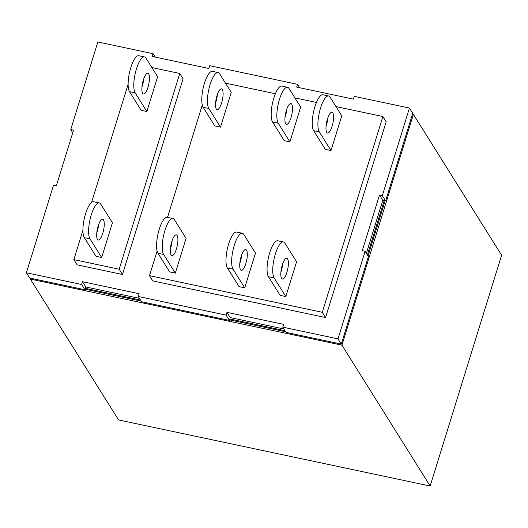 <?xml version="1.0" encoding="UTF-8"?>
<svg xmlns="http://www.w3.org/2000/svg" width="528" height="528" viewBox="0 0 528 528"><rect width="100%" height="100%" fill="white"/><g stroke="black" fill="none" stroke-linecap="round" stroke-linejoin="round"><path stroke-width="0.79" d="M171.818 241.56A10.613 3.155 -78 0 1 176.319 234.854A10.613 3.155 -78 0 1 176.425 248.919A10.613 3.155 -78 0 1 171.917 255.625A10.613 3.155 -78 0 1 171.818 241.56M170.412 248.774A10.613 3.155 102 0 0 170.755 247.718A10.613 3.155 102 0 0 172.161 240.504M175.322 273.128L186.08 238.372L174.398 219.714A18.955 5.636 102 0 0 172.953 218.546A18.955 5.636 102 0 0 164.901 230.518A18.955 5.636 102 0 0 163.64 254.47L175.322 273.128L169.66 271.927L157.971 253.268A18.955 5.636 -78 0 1 159.238 229.317A18.955 5.636 -78 0 1 167.284 217.345L172.953 218.546M217.008 95.568A10.613 3.155 -78 0 1 221.516 88.862A10.613 3.155 -78 0 1 221.615 102.927A10.613 3.155 -78 0 1 217.107 109.633A10.613 3.155 -78 0 1 217.008 95.568M215.602 102.782A10.613 3.155 102 0 0 215.952 101.726A10.613 3.155 102 0 0 217.358 94.512M220.513 127.142L231.271 92.38L219.589 73.722A18.955 5.636 102 0 0 218.143 72.56A18.955 5.636 102 0 0 210.098 84.533A18.955 5.636 102 0 0 208.831 108.484L220.513 127.142L214.85 125.941L203.161 107.283A18.955 5.636 -78 0 1 204.428 83.332A18.955 5.636 -78 0 1 212.474 71.359L218.143 72.56M241.217 256.278A10.613 3.155 -78 0 1 245.725 249.572A10.613 3.155 -78 0 1 245.824 263.637A10.613 3.155 -78 0 1 241.316 270.343A10.613 3.155 -78 0 1 241.217 256.278M239.811 263.492A10.613 3.155 102 0 0 240.161 262.436A10.613 3.155 102 0 0 241.567 255.222M244.721 287.846L255.486 253.09L243.797 234.425A18.955 5.636 102 0 0 242.352 233.264A18.955 5.636 102 0 0 234.307 245.236A18.955 5.636 102 0 0 233.039 269.188L244.721 287.846L239.059 286.645L227.377 267.986A18.955 5.636 -78 0 1 228.637 244.035A18.955 5.636 -78 0 1 236.689 232.063L242.352 233.264M286.407 110.286A10.613 3.155 -78 0 1 290.915 103.58A10.613 3.155 -78 0 1 291.014 117.645A10.613 3.155 -78 0 1 286.513 124.351A10.613 3.155 -78 0 1 286.407 110.286M285.001 117.5A10.613 3.155 102 0 0 285.351 116.444A10.613 3.155 102 0 0 286.757 109.23M289.912 141.86L300.676 107.098L288.988 88.44A18.955 5.636 102 0 0 287.542 87.278A18.955 5.636 102 0 0 279.497 99.251A18.955 5.636 102 0 0 278.23 123.202L289.912 141.86L284.249 140.659L272.567 122.001A18.955 5.636 -78 0 1 273.827 98.05A18.955 5.636 -78 0 1 281.879 86.077L287.542 87.278M282.289 264.983A10.613 3.155 -78 0 1 286.796 258.284A10.613 3.155 -78 0 1 286.902 272.342A10.613 3.155 -78 0 1 282.394 279.048A10.613 3.155 -78 0 1 282.289 264.983M280.883 272.197A10.613 3.155 102 0 0 281.233 271.141A10.613 3.155 102 0 0 282.638 263.927M285.8 296.558L296.558 261.796L284.876 243.137A18.955 5.636 102 0 0 283.424 241.976A18.955 5.636 102 0 0 275.378 253.948A18.955 5.636 102 0 0 274.111 277.9L285.8 296.558L280.13 295.357L268.448 276.698A18.955 5.636 -78 0 1 269.716 252.747A18.955 5.636 -78 0 1 277.761 240.775L283.424 241.976M327.479 118.998A10.613 3.155 -78 0 1 331.987 112.292A10.613 3.155 -78 0 1 332.092 126.357A10.613 3.155 -78 0 1 327.584 133.063A10.613 3.155 -78 0 1 327.479 118.998M326.08 126.212A10.613 3.155 102 0 0 326.423 125.156A10.613 3.155 102 0 0 327.829 117.942M330.99 150.566L341.748 115.81L330.066 97.152A18.955 5.636 102 0 0 328.614 95.984A18.955 5.636 102 0 0 320.569 107.963A18.955 5.636 102 0 0 319.301 131.908L330.99 150.566L325.321 149.365L313.639 130.706A18.955 5.636 -78 0 1 314.906 106.755A18.955 5.636 -78 0 1 322.951 94.783L328.614 95.984M98.168 225.938A10.613 3.155 -78 0 1 102.67 219.232A10.613 3.155 -78 0 1 102.775 233.297A10.613 3.155 -78 0 1 98.267 240.002A10.613 3.155 -78 0 1 98.168 225.938M96.763 233.152A10.613 3.155 102 0 0 97.106 232.096A10.613 3.155 102 0 0 98.512 224.882M101.673 257.512L112.431 222.75L100.749 204.092A18.955 5.636 102 0 0 99.304 202.93A18.955 5.636 102 0 0 91.252 214.903A18.955 5.636 102 0 0 89.991 238.854L101.673 257.512L96.01 256.311L84.322 237.653A18.955 5.636 -78 0 1 85.589 213.701A18.955 5.636 -78 0 1 93.634 201.729L99.304 202.93M143.359 79.952A10.613 3.155 -78 0 1 147.86 73.247A10.613 3.155 -78 0 1 147.965 87.311A10.613 3.155 -78 0 1 143.458 94.017A10.613 3.155 -78 0 1 143.359 79.952M141.953 87.166A10.613 3.155 102 0 0 142.303 86.11A10.613 3.155 102 0 0 143.702 78.896M146.863 111.52L157.621 76.765L145.939 58.106A18.955 5.636 102 0 0 144.494 56.938A18.955 5.636 102 0 0 136.442 68.911A18.955 5.636 102 0 0 135.181 92.862L146.863 111.52L141.2 110.319L129.512 91.661A18.955 5.636 -78 0 1 130.779 67.709A18.955 5.636 -78 0 1 138.824 55.737L144.494 56.938M382.879 116.53L322.285 312.292L325.571 317.552L386.173 121.79L382.879 116.53L335.973 106.583M316.457 102.445L294.895 97.871M275.378 93.733L225.496 83.153M322.285 312.292L149.49 275.649L157.106 251.038M167.521 217.397L202.297 105.052M179.777 73.458L119.176 269.227L122.47 274.481L183.071 78.718L179.777 73.458L151.846 67.538M119.176 269.227L73.854 259.611L82.929 230.294M91.562 202.409L128.119 84.302M325.571 317.552L152.777 280.909L149.49 275.649M122.47 274.481L77.147 264.871L73.854 259.611M81.635 284.493L26.4 272.778L29.693 278.032L84.929 289.747L81.635 284.493L82.5 281.708L139.154 293.726L138.29 296.505L141.583 301.759L229.396 320.384L226.103 315.124L226.967 312.345L283.622 324.357L282.757 327.142L286.051 332.396L341.286 344.111L368.399 256.516L365.112 251.262L362.281 250.661L379.493 195.043L382.325 195.644L385.618 200.904L412.731 113.309L409.438 108.055L382.325 195.644M72.752 132.792L70.732 129.571L97.845 41.976L153.08 53.691L152.222 56.47L208.877 68.482L209.735 65.703L297.548 84.328L296.69 87.107L353.344 99.119L354.202 96.34L409.438 108.055M70.732 129.571L73.564 130.172L56.344 185.783L53.513 185.183L26.4 272.778M226.103 315.124L138.29 296.505M365.112 251.262L337.993 338.857L282.757 327.142M139.445 298.346L85.787 286.968L84.929 289.747M82.5 281.708L85.787 286.968M226.967 312.345L230.254 317.599L229.396 320.384M283.912 328.977L230.254 317.599M366.379 253.288L382.787 200.303L379.493 195.043M337.993 338.857L341.286 344.111M382.787 200.303L385.618 200.904M297.548 84.328L299.686 87.74M153.08 53.691L155.225 57.103M85.358 288.354L140.514 300.049M229.825 318.991L284.981 330.686M367.389 254.905L384.199 200.6M285.641 331.736L229.561 319.849M141.174 301.105L85.094 289.212M385.123 200.798L368.049 255.955M412.467 114.167L413.391 114.358L341.946 345.16L30.347 279.081L30.617 278.23M30.347 279.081L118.562 419.945L430.155 486.024L501.6 255.222L413.391 114.358M341.946 345.16L430.155 486.024M163.64 254.47L157.971 253.268M208.831 108.484L203.161 107.283M233.039 269.188L227.377 267.986M278.23 123.202L272.567 122.001M274.111 277.9L268.448 276.698M319.301 131.908L313.639 130.706M89.991 238.854L84.322 237.653M135.181 92.862L129.512 91.661"/></g></svg>
